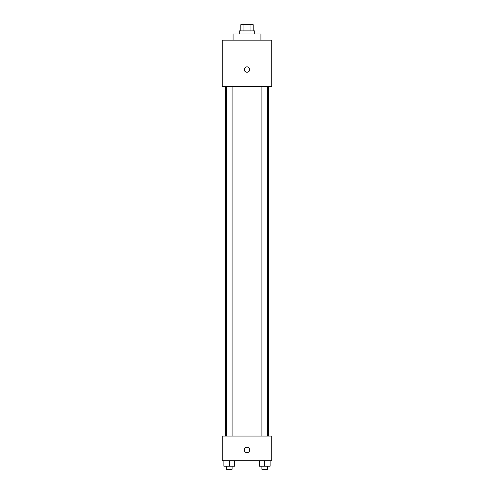<?xml version="1.0" encoding="UTF-8"?>
<svg xmlns="http://www.w3.org/2000/svg" width="494" height="494" viewBox="0 0 494 494"><rect width="100%" height="100%" fill="white"/><g stroke="black" fill="none" stroke-linecap="round" stroke-linejoin="round"><path stroke-width="0.74" d="M243.036 30.887L243.036 24.7L240.813 24.7L240.813 30.887M243.036 24.7L253.187 24.7L253.187 30.887M250.964 30.887L250.964 24.7M239.269 33.981L239.269 30.887L254.731 30.887L254.731 33.981M260.918 40.162L260.918 33.981L233.082 33.981L233.082 40.162M222.257 40.162L271.743 40.162L271.743 86.555L222.257 86.555L222.257 40.162M247 72.254A2.705 2.705 0 0 1 244.654 68.191A2.705 2.705 0 0 1 249.347 68.191A2.705 2.705 0 0 1 247 72.254M222.257 436.054L271.743 436.054L271.743 460.797L222.257 460.797L222.257 436.054M247 452.677A2.705 2.705 0 0 1 244.654 448.614A2.705 2.705 0 0 1 249.347 448.614A2.705 2.705 0 0 1 247 452.677M259.276 460.797L259.276 466.206L270.101 466.206L270.101 460.797L270.101 466.206M264.691 466.206L264.691 460.797M267.476 466.206L267.476 469.3L261.906 469.3L261.906 466.206M223.899 460.797L223.899 466.206L234.724 466.206L234.724 460.797L234.724 466.206M229.309 466.206L229.309 460.797M232.094 466.206L232.094 469.3L226.524 469.3L226.524 466.206M268.65 436.054L268.65 86.555M225.35 436.054L225.35 86.555M261.906 86.555L261.906 436.054M267.476 86.555L267.476 436.054M232.094 436.054L232.094 86.555M226.524 436.054L226.524 86.555"/></g></svg>
